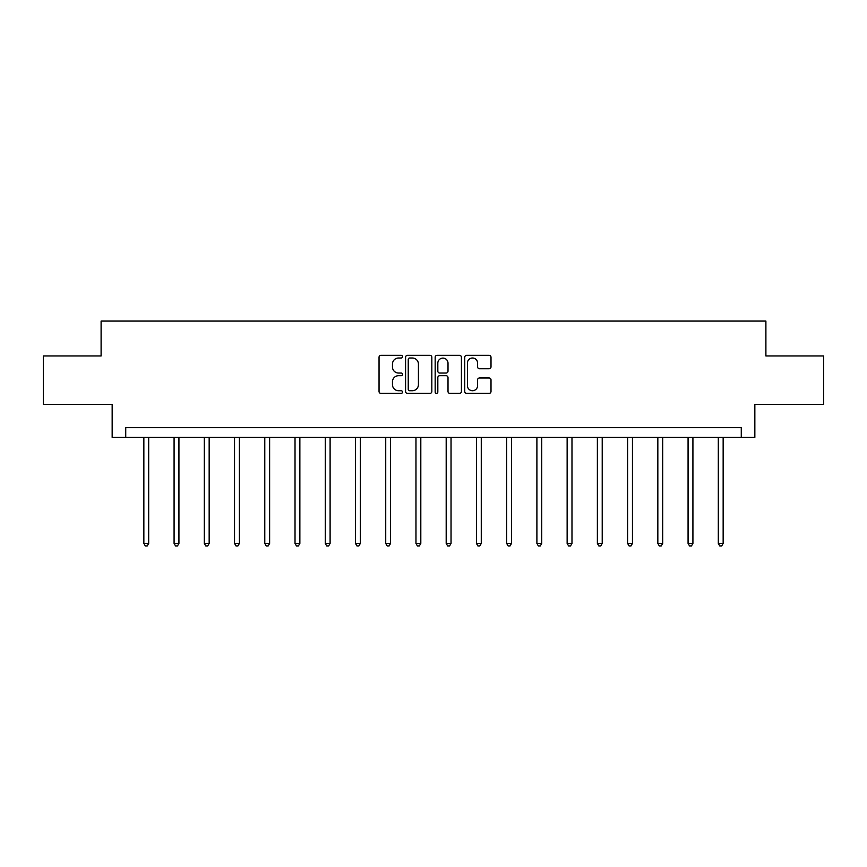 <?xml version="1.0" encoding="UTF-8"?>
<svg xmlns="http://www.w3.org/2000/svg" width="867" height="867" viewBox="0 0 867 867"><rect width="100%" height="100%" fill="white"/><g stroke="black" fill="none" stroke-linecap="round" stroke-linejoin="round"><path stroke-width="1.3" d="M402.494 356.673A1.333 1.333 0 0 0 401.161 355.34L380.949 355.34A1.907 1.907 0 0 0 379.042 357.247L379.042 391.494A1.907 1.907 0 0 0 380.949 393.39L401.161 393.39A1.333 1.333 0 0 0 402.494 392.057A1.333 1.333 0 0 0 401.161 390.724L398.538 390.724A6.091 6.091 0 0 1 392.458 384.645L392.458 381.783A6.091 6.091 0 0 1 398.538 375.704L401.161 375.704A1.333 1.333 0 0 0 402.494 374.371A1.333 1.333 0 0 0 401.161 373.038L398.538 373.038A6.091 6.091 0 0 1 392.458 366.947L392.458 364.097A6.091 6.091 0 0 1 398.538 358.006L401.161 358.006A1.333 1.333 0 0 0 402.494 356.673M489.096 368.757A1.907 1.907 0 0 0 491.004 366.849L491.004 357.247A1.907 1.907 0 0 0 489.096 355.34L466.652 355.34A1.907 1.907 0 0 0 464.745 357.247L464.745 391.494A1.907 1.907 0 0 0 466.652 393.39L489.096 393.39A1.907 1.907 0 0 0 491.004 391.494L491.004 379.887A1.907 1.907 0 0 0 489.096 377.979L479.494 377.979A1.907 1.907 0 0 0 477.587 379.887L477.587 385.642A5.094 5.094 0 0 1 472.504 390.724A5.094 5.094 0 0 1 467.411 385.642L467.411 363.1A5.094 5.094 0 0 1 472.504 358.006A5.094 5.094 0 0 1 477.587 363.1L477.587 366.849A1.907 1.907 0 0 0 479.494 368.757L489.096 368.757M741.274 437.358L754.843 437.358L754.843 404.412L823.65 404.412L823.65 355.958L765.897 355.958L765.897 321.072L101.103 321.072L101.103 355.958L43.35 355.958L43.35 404.412L112.157 404.412L112.157 437.358L741.274 437.358L741.274 427.669L125.726 427.669L125.726 437.358M431.831 357.247A1.907 1.907 0 0 0 429.934 355.34L407.479 355.34A1.907 1.907 0 0 0 405.583 357.247L405.583 391.494A1.907 1.907 0 0 0 407.479 393.39L429.934 393.39A1.907 1.907 0 0 0 431.831 391.494L431.831 357.247M437.066 355.34L459.521 355.34A1.907 1.907 0 0 1 461.417 357.247L461.417 391.494A1.907 1.907 0 0 1 459.521 393.39L449.908 393.39A1.907 1.907 0 0 1 448.011 391.494L448.011 377.6A1.907 1.907 0 0 0 446.104 375.704L439.732 375.704A1.907 1.907 0 0 0 437.824 377.6L437.824 392.057A1.333 1.333 0 0 1 436.491 393.39A1.333 1.333 0 0 1 435.169 392.057L435.169 357.247A1.907 1.907 0 0 1 437.066 355.34M409.582 358.006A1.333 1.333 0 0 0 408.249 359.339L408.249 389.391A1.333 1.333 0 0 0 409.582 390.724L412.334 390.724A6.091 6.091 0 0 0 418.425 384.645L418.425 364.097A6.091 6.091 0 0 0 412.334 358.006L409.582 358.006M448.011 363.186A5.094 5.094 0 0 0 442.918 358.104A5.094 5.094 0 0 0 437.824 363.186L437.824 371.13A1.907 1.907 0 0 0 439.732 373.038L446.104 373.038A1.907 1.907 0 0 0 448.011 371.13L448.011 363.186M143.846 437.358L143.846 543.414L148.69 543.414L148.69 437.358M148.69 543.414L147.238 545.928L145.298 545.928L143.846 543.414M174.083 437.358L174.083 543.414L178.927 543.414L178.927 437.358M178.927 543.414L177.475 545.928L175.535 545.928L174.083 543.414M204.309 437.358L204.309 543.414L209.164 543.414L209.164 437.358M209.164 543.414L207.701 545.928L205.772 545.928L204.309 543.414M234.545 437.358L234.545 543.414L239.39 543.414L239.39 437.358M239.39 543.414L237.937 545.928L235.997 545.928L234.545 543.414M264.782 437.358L264.782 543.414L269.626 543.414L269.626 437.358M269.626 543.414L268.174 545.928L266.234 545.928L264.782 543.414M295.018 437.358L295.018 543.414L299.863 543.414L299.863 437.358M299.863 543.414L298.411 545.928L296.471 545.928L295.018 543.414M325.255 437.358L325.255 543.414L330.099 543.414L330.099 437.358M330.099 543.414L328.647 545.928L326.707 545.928L325.255 543.414M355.492 437.358L355.492 543.414L360.336 543.414L360.336 437.358M360.336 543.414L358.884 545.928L356.944 545.928L355.492 543.414M385.728 437.358L385.728 543.414L390.573 543.414L390.573 437.358M390.573 543.414L389.12 545.928L387.181 545.928L385.728 543.414M415.965 437.358L415.965 543.414L420.809 543.414L420.809 437.358M420.809 543.414L419.346 545.928L417.417 545.928L415.965 543.414M446.191 437.358L446.191 543.414L451.035 543.414L451.035 437.358M451.035 543.414L449.583 545.928L447.654 545.928L446.191 543.414M476.427 437.358L476.427 543.414L481.272 543.414L481.272 437.358M481.272 543.414L479.819 545.928L477.88 545.928L476.427 543.414M506.664 437.358L506.664 543.414L511.508 543.414L511.508 437.358M511.508 543.414L510.056 545.928L508.116 545.928L506.664 543.414M536.901 437.358L536.901 543.414L541.745 543.414L541.745 437.358M541.745 543.414L540.293 545.928L538.353 545.928L536.901 543.414M567.137 437.358L567.137 543.414L571.982 543.414L571.982 437.358M571.982 543.414L570.529 545.928L568.589 545.928L567.137 543.414M597.374 437.358L597.374 543.414L602.218 543.414L602.218 437.358M602.218 543.414L600.766 545.928L598.826 545.928L597.374 543.414M627.61 437.358L627.61 543.414L632.455 543.414L632.455 437.358M632.455 543.414L631.003 545.928L629.063 545.928L627.61 543.414M657.836 437.358L657.836 543.414L662.691 543.414L662.691 437.358M662.691 543.414L661.228 545.928L659.299 545.928L657.836 543.414M688.073 437.358L688.073 543.414L692.917 543.414L692.917 437.358M692.917 543.414L691.465 545.928L689.525 545.928L688.073 543.414M718.309 437.358L718.309 543.414L723.154 543.414L723.154 437.358M723.154 543.414L721.702 545.928L719.762 545.928L718.309 543.414"/></g></svg>
